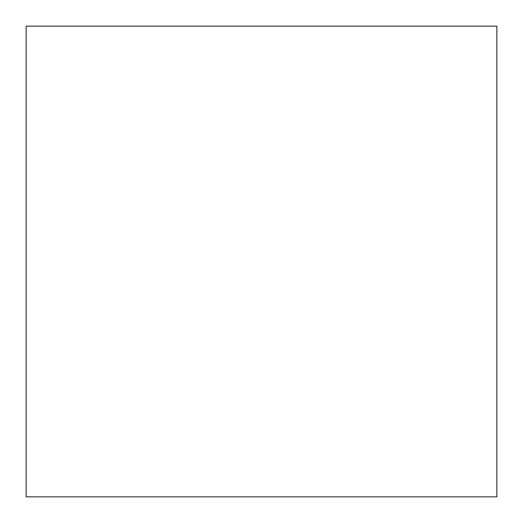 <?xml version="1.0" encoding="UTF-8"?>
<svg xmlns="http://www.w3.org/2000/svg" width="523" height="523" viewBox="0 0 523 523"><rect width="100%" height="100%" fill="white"/><g stroke="black" fill="none" stroke-linecap="round" stroke-linejoin="round"><path stroke-width="0.39" stroke-dasharray="2.62 1.96" d="M26.15 26.15L26.15 496.85L496.85 496.85L496.85 26.15L26.15 26.15"/><path stroke-width="0.78" d="M26.15 26.15L26.15 496.85L496.85 496.85L496.85 26.15L26.15 26.15"/></g></svg>

